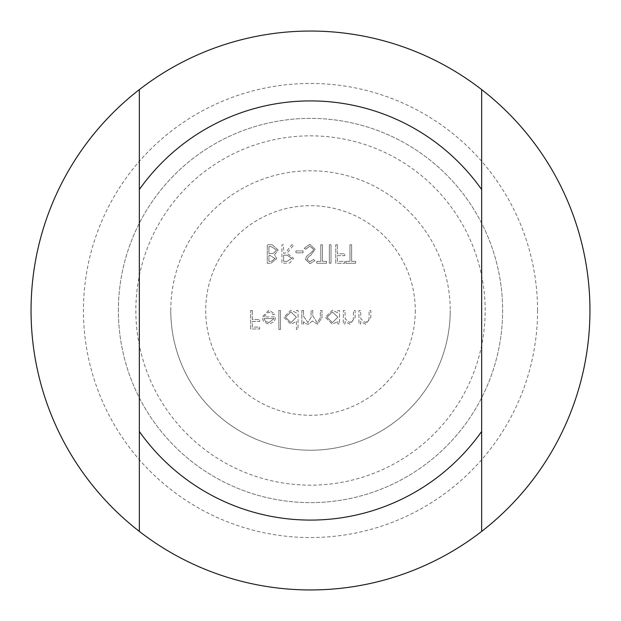<?xml version="1.0" encoding="UTF-8"?>
<svg xmlns="http://www.w3.org/2000/svg" width="621" height="621" viewBox="0 0 621 621"><rect width="100%" height="100%" fill="white"/><g stroke="black" fill="none" stroke-linecap="round" stroke-linejoin="round"><path stroke-width="0.47" stroke-dasharray="3.1 2.33" d="M170.775 310.5A139.725 139.725 0 0 1 310.5 170.775A139.725 139.725 0 0 1 450.225 310.5A139.725 139.725 0 0 0 310.5 170.775A139.725 139.725 0 0 0 170.775 310.5A139.725 139.725 0 0 0 310.5 450.225A139.725 139.725 0 0 0 450.225 310.5A139.725 139.725 0 0 1 310.5 450.225A139.725 139.725 0 0 1 170.775 310.5A139.725 139.725 0 0 0 310.5 450.225A139.725 139.725 0 0 0 450.225 310.5M118.378 310.5A192.122 192.122 0 0 1 310.5 118.378A192.122 192.122 0 0 1 502.622 310.5A192.122 192.122 0 0 1 310.5 502.622A192.122 192.122 0 0 1 118.378 310.5A192.122 192.122 0 0 1 310.5 118.378A192.122 192.122 0 0 1 502.622 310.5A192.122 192.122 0 0 1 310.5 502.622A192.122 192.122 0 0 1 118.378 310.5A192.122 192.122 0 0 0 310.5 502.622A192.122 192.122 0 0 0 502.622 310.5M415.294 310.5A104.794 104.794 0 0 1 310.5 415.294A104.794 104.794 0 0 1 205.706 310.5A104.794 104.794 0 0 1 310.5 205.706A104.794 104.794 0 0 1 415.294 310.5M589.95 310.5A279.45 279.45 0 0 1 310.5 589.95A279.45 279.45 0 0 1 31.05 310.5A279.45 279.45 0 0 1 310.5 31.05A279.45 279.45 0 0 1 589.95 310.5M272.246 244.759L267.247 244.759L267.247 263.25L270.857 263.25L276.733 258.662L274.591 254.734L278.154 250.007L272.246 244.759L267.247 244.759L267.247 263.25L270.857 263.25L276.733 258.662L274.591 254.734L278.154 250.007L272.246 244.759M303.506 310.5L301.853 310.5L301.853 324.007L303.506 324.007L303.506 321.662L305.385 323.557L308.163 324.247L312.464 320.979L317.424 324.247L321.996 317.82L321.996 310.5L320.335 310.5L320.335 317.828L317.129 322.586L312.751 315.755L312.751 310.5L311.09 310.5L311.09 317.37L307.876 322.586L303.506 316.182L303.506 310.5L301.853 310.5L301.853 324.007L303.506 324.007L303.506 321.662L305.385 323.557L308.163 324.247L312.464 320.979L317.424 324.247L321.996 317.82L321.996 310.5L320.335 310.5L320.335 317.828L317.129 322.586L312.751 315.755L312.751 310.5L311.09 310.5L311.09 317.37L307.876 322.586L303.506 316.182L303.506 310.5M296.403 321.391L296.403 329.456L298.057 329.456L298.057 310.5L296.403 310.5L296.403 312.837L290.884 310.259L283.844 317.292L290.931 324.247L296.403 321.391L296.403 329.456L298.057 329.456L298.057 310.5L296.403 310.5L296.403 312.837L290.884 310.259L283.844 317.292L290.931 324.247L296.403 321.391M252.32 310.5L250.659 310.5L250.659 328.983L259.671 328.983L259.671 327.088L252.32 327.088L252.32 321.399L259.671 321.399L259.671 319.505L252.32 319.505L252.32 310.5L250.659 310.5L250.659 328.983L259.671 328.983L259.671 327.088L252.32 327.088L252.32 321.399L259.671 321.399L259.671 319.505L252.32 319.505L252.32 310.5M263.7 316.896L268.621 311.921L273.597 314.769L275.072 313.993L268.831 310.259L262.039 317.215L263.591 321.725L268.87 324.247L274.311 321.585L275.786 316.896L263.7 316.896L268.621 311.921L273.597 314.769L275.072 313.993L268.831 310.259L262.039 317.215L263.591 321.725L268.87 324.247L274.311 321.585L275.786 316.896L263.7 316.896M280.521 310.5L278.86 310.5L278.86 329.456L280.521 329.456L280.521 310.5L278.86 310.5L278.86 329.456L280.521 329.456L280.521 310.5M337.871 321.507L337.871 324.007L339.532 324.007L339.532 310.5L337.871 310.5L337.871 312.837L332.351 310.259L325.311 317.292L332.406 324.247L337.871 321.507L337.871 324.007L339.532 324.007L339.532 310.5L337.871 310.5L337.871 312.837L332.351 310.259L325.311 317.292L332.406 324.247L337.871 321.507M344.981 310.5L343.32 310.5L343.32 324.007L344.981 324.007L344.981 321.569L350.12 324.247L355.173 317.401L355.173 310.5L353.512 310.5L353.318 319.924L349.833 322.586L345.237 319.008L344.981 310.5L343.32 310.5L343.32 324.007L344.981 324.007L344.981 321.569L350.12 324.247L355.173 317.401L355.173 310.5L353.512 310.5L353.318 319.924L349.833 322.586L345.237 319.008L344.981 310.5M360.622 310.5L358.961 310.5L358.961 324.007L360.622 324.007L360.622 321.569L365.761 324.247L370.815 317.401L370.815 310.5L369.153 310.5L368.959 319.924L365.474 322.586L360.879 319.008L360.622 310.5L358.961 310.5L358.961 324.007L360.622 324.007L360.622 321.569L365.761 324.247L370.815 317.401L370.815 310.5L369.153 310.5L368.959 319.924L365.474 322.586L360.879 319.008L360.622 310.5M283.603 244.759L281.942 244.759L281.942 263.25L289.828 262.993L293.554 258.305L287.003 253.29L293.795 244.759L291.738 244.759L284.954 253.29L283.603 253.29L283.603 244.759L281.942 244.759L281.942 263.25L289.828 262.993L293.554 258.305L287.003 253.29L293.795 244.759L291.738 244.759L284.954 253.29L283.603 253.29L283.603 244.759M303.032 250.923L295.922 250.923L295.922 252.817L303.032 252.817L303.032 250.923L295.922 250.923L295.922 252.817L303.032 252.817L303.032 250.923M315.119 249.293L309.84 244.286L304.22 248.33L305.78 249.262L309.84 246.18L313.465 249.316L312.798 251.132L306.44 256.589L305.408 259.407L309.957 263.723L314.886 260.587L313.388 259.454L309.778 261.821L307.061 259.485L308.28 257.094L310.764 255.254L315.119 249.293L309.84 244.286L304.22 248.33L305.78 249.262L309.84 246.18L313.465 249.316L312.798 251.132L306.44 256.589L305.408 259.407L309.957 263.723L314.886 260.587L313.388 259.454L309.778 261.821L307.061 259.485L308.28 257.094L310.764 255.254L315.119 249.293M320.809 244.759L320.809 261.348L316.78 261.348L316.78 263.25L326.499 263.25L326.499 261.348L322.47 261.348L322.47 244.759L320.809 244.759L320.809 261.348L316.78 261.348L316.78 263.25L326.499 263.25L326.499 261.348L322.47 261.348L322.47 244.759L320.809 244.759M331.001 244.759L329.34 244.759L329.34 263.25L331.001 263.25L331.001 244.759L329.34 244.759L329.34 263.25L331.001 263.25L331.001 244.759M337.397 244.759L335.736 244.759L335.736 263.25L344.74 263.25L344.74 261.348L337.397 261.348L337.397 255.666L344.74 255.666L344.74 253.764L337.397 253.764L337.397 244.759L335.736 244.759L335.736 263.25L344.74 263.25L344.74 261.348L337.397 261.348L337.397 255.666L344.74 255.666L344.74 253.764L337.397 253.764L337.397 244.759M349.957 244.759L349.957 261.348L345.928 261.348L345.928 263.25L355.647 263.25L355.647 261.348L351.618 261.348L351.618 244.759L349.957 244.759L349.957 261.348L345.928 261.348L345.928 263.25L355.647 263.25L355.647 261.348L351.618 261.348L351.618 244.759L349.957 244.759M139.337 431.455L139.337 189.545M481.663 189.545L481.663 431.455M263.871 318.557L274.125 318.557L268.955 322.586L265.478 321.321L263.871 318.557L274.125 318.557L268.955 322.586L265.478 321.321L263.871 318.557M290.939 311.921L296.403 317.222L290.954 322.586L285.497 317.269L290.939 311.921L296.403 317.222L290.954 322.586L285.497 317.269L290.939 311.921M332.414 311.921L337.871 317.222L332.429 322.586L326.972 317.269L332.414 311.921L337.871 317.222L332.429 322.586L326.972 317.269L332.414 311.921M273.465 253.314L268.909 253.531L268.909 246.653L271.276 246.653L276.492 250.007L273.465 253.314L268.909 253.531L268.909 246.653L271.276 246.653L276.492 250.007L273.465 253.314M275.072 258.631L271.16 261.348L268.909 261.348L268.909 255.425L270.026 255.425L275.072 258.631L271.16 261.348L268.909 261.348L268.909 255.425L270.026 255.425L275.072 258.631M291.893 258.305L287.065 261.348L283.603 261.348L283.603 255.192L286.987 255.161L291.893 258.305L287.065 261.348L283.603 261.348L283.603 255.192L286.987 255.161L291.893 258.305M485.156 310.5A174.656 174.656 0 0 0 310.5 135.844A174.656 174.656 0 0 0 135.844 310.5A174.656 174.656 0 0 0 310.5 485.156A174.656 174.656 0 0 0 485.156 310.5M537.553 310.5A227.053 227.053 0 0 0 310.5 83.447A227.053 227.053 0 0 0 83.447 310.5A227.053 227.053 0 0 0 310.5 537.553A227.053 227.053 0 0 0 537.553 310.5"/><path stroke-width="0.93" d="M31.05 310.5A279.45 279.45 0 0 0 139.337 531.397L139.337 89.603A279.45 279.45 0 0 0 31.05 310.5M481.663 531.397A279.45 279.45 0 0 0 481.663 89.603L481.663 531.397A279.45 279.45 0 0 1 139.337 531.397L139.337 431.455A209.588 209.588 0 0 0 481.663 431.455L481.663 531.397M139.337 89.603A279.45 279.45 0 0 1 481.663 89.603L481.663 189.545A209.588 209.588 0 0 0 139.337 189.545L139.337 89.603"/></g></svg>
